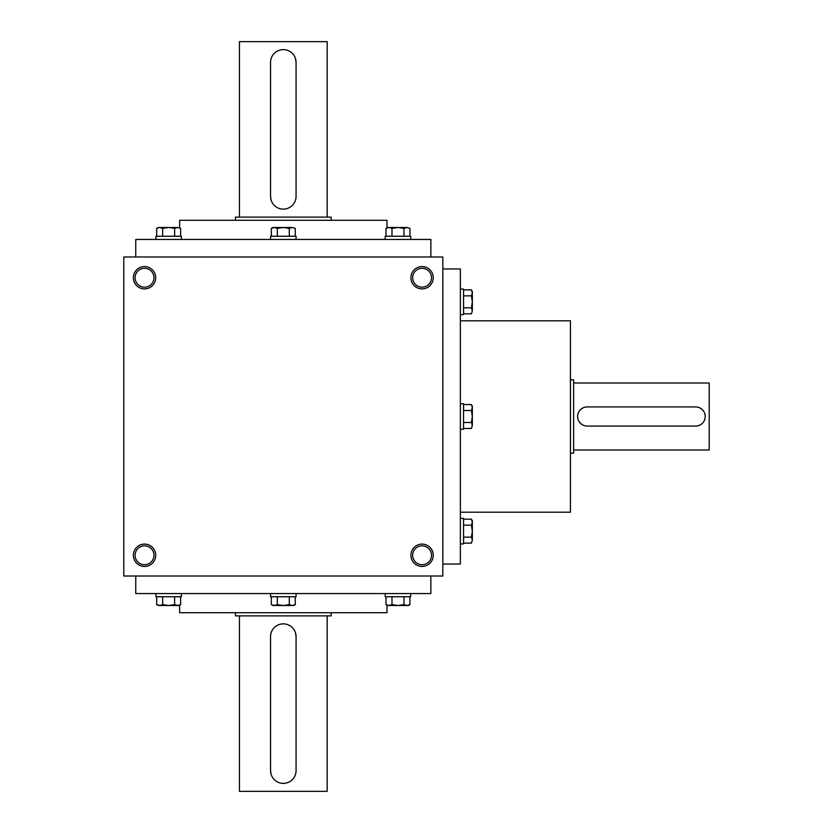 <?xml version="1.0" encoding="UTF-8"?>
<svg xmlns="http://www.w3.org/2000/svg" width="833" height="833" viewBox="0 0 833 833"><rect width="100%" height="100%" fill="white"/><g stroke="black" fill="none" stroke-linecap="round" stroke-linejoin="round"><path stroke-width="1.25" d="M442.823 256.991L123.794 256.991L123.794 576.009L442.823 576.009L442.823 256.991M155.698 555.278A11.162 11.162 0 0 0 138.955 545.605A11.162 11.162 0 0 0 138.955 564.941A11.162 11.162 0 0 0 155.698 555.278M133.374 277.722A11.162 11.162 0 0 1 150.117 268.059A11.162 11.162 0 0 1 150.117 287.395A11.162 11.162 0 0 1 133.374 277.722M433.254 555.278A11.162 11.162 0 0 0 416.5 545.605A11.162 11.162 0 0 0 416.5 564.941A11.162 11.162 0 0 0 433.254 555.278M410.919 277.722A11.162 11.162 0 0 1 427.662 268.059A11.162 11.162 0 0 1 427.662 287.395A11.162 11.162 0 0 1 410.919 277.722M179.626 605.175L179.626 612.703L386.991 612.703L386.991 605.175M135.758 576.009L135.758 593.554L430.859 593.554L430.859 576.009M135.758 256.991L135.758 239.446L430.859 239.446L430.859 256.991M179.626 227.826L179.626 220.297L386.991 220.297L386.991 227.826M460.368 512.201L570.428 512.201L570.428 320.799L460.368 320.799M442.823 564.045L460.368 564.045L460.368 268.955L442.823 268.955M412.647 277.722A9.444 9.444 0 0 1 426.798 269.548A9.444 9.444 0 0 1 426.798 285.896A9.444 9.444 0 0 1 412.647 277.722M431.525 555.278A9.444 9.444 0 0 0 417.364 547.104A9.444 9.444 0 0 0 417.364 563.452A9.444 9.444 0 0 0 431.525 555.278M135.092 277.722A9.444 9.444 0 0 1 149.253 269.548A9.444 9.444 0 0 1 149.253 285.896A9.444 9.444 0 0 1 135.092 277.722M153.97 555.278A9.444 9.444 0 0 0 139.819 547.104A9.444 9.444 0 0 0 139.819 563.452A9.444 9.444 0 0 0 153.97 555.278M695.649 406.931L587.171 406.931A9.569 9.569 0 0 0 577.602 416.5A9.569 9.569 0 0 0 587.171 426.069L695.649 426.069A9.569 9.569 0 0 0 705.218 416.5A9.569 9.569 0 0 0 695.649 406.931L697.513 407.118M570.428 379.817L573.614 379.817L573.614 453.183L570.428 453.183M699.314 407.66L700.97 408.545M701.719 409.107L703.593 411.169M705.03 414.626L705.218 416.49M705.03 418.374L704.489 420.165M699.324 425.34L697.533 425.882M587.171 426.069L585.307 425.882M583.506 425.34L581.851 424.455M581.101 423.893L579.227 421.831M577.79 418.374L577.602 416.51M577.79 414.626L578.331 412.835M580.403 409.732L581.84 408.555M583.496 407.66L585.287 407.118M573.614 383.003L709.206 383.003L709.206 449.997L573.614 449.997M463.554 428.474L471.405 428.474L472.332 425.476L471.405 428.474M471.405 404.526L472.332 406.129L472.332 425.476L471.405 422.487L472.332 416.5L471.405 410.513L472.332 407.524L471.405 404.526L463.554 404.526M460.368 403.734L463.554 403.734L463.554 429.266L460.368 429.266M463.554 422.487L471.405 422.487M463.554 410.513L471.405 410.513M463.554 543.126L471.405 543.126L472.332 540.138L471.405 543.126M471.405 519.188L472.332 520.792L472.332 540.138L471.405 537.139L472.332 531.152L471.405 525.175L472.332 522.176L471.405 519.188L463.554 519.188M460.368 518.397L463.554 518.397L463.554 543.918L460.368 543.918M463.554 537.139L471.405 537.139M463.554 525.175L471.405 525.175M463.554 313.812L471.405 313.812L472.332 310.824L471.405 313.812M471.405 289.874L472.332 291.477L472.332 310.824L471.405 307.825L472.332 301.848L471.405 295.861L472.332 292.862L471.405 289.874L463.554 289.874M460.368 289.082L463.554 289.082L463.554 314.603L460.368 314.603M463.554 307.825L471.405 307.825M463.554 295.861L471.405 295.861M295.278 236.249L295.278 228.409L292.289 227.482L295.278 228.409M271.339 228.409L272.943 227.482L292.289 227.482L289.29 228.409L283.314 227.482L277.327 228.409L274.328 227.482L271.339 228.409L271.339 236.249M270.548 239.446L270.548 236.249L296.069 236.249L296.069 239.446M289.29 236.249L289.29 228.409M277.327 236.249L277.327 228.409M409.94 236.249L409.94 228.409L406.941 227.482L409.94 228.409M385.991 228.409L387.595 227.482L406.941 227.482L403.953 228.409L397.966 227.482L391.979 228.409L388.99 227.482L385.991 228.409L385.991 236.249M385.2 239.446L385.2 236.249L410.721 236.249L410.721 239.446M403.953 236.249L403.953 228.409M391.979 236.249L391.979 228.409M180.626 236.249L180.626 228.409L177.627 227.482L180.626 228.409M156.677 228.409L158.28 227.482L177.627 227.482L174.638 228.409L168.651 227.482L162.664 228.409L159.676 227.482L156.677 228.409L156.677 236.249M155.896 239.446L155.896 236.249L181.417 236.249L181.417 239.446M174.638 236.249L174.638 228.409M162.664 236.249L162.664 228.409M289.29 596.751L289.29 604.591L292.289 605.518L295.278 604.591L295.278 596.751M295.278 604.591L293.674 605.518L272.943 605.518L271.339 604.591L274.328 605.518L277.327 604.591L283.314 605.518L289.29 604.591M296.069 593.554L296.069 596.751L270.548 596.751L270.548 593.554M271.339 596.751L271.339 604.591M277.327 596.751L277.327 604.591M403.953 596.751L403.953 604.591L406.941 605.518L409.94 604.591L409.94 596.751M409.94 604.591L408.337 605.518L387.595 605.518L385.991 604.591L388.99 605.518L391.979 604.591L397.966 605.518L403.953 604.591M410.721 593.554L410.721 596.751L385.2 596.751L385.2 593.554M385.991 596.751L385.991 604.591M391.979 596.751L391.979 604.591M174.638 596.751L174.638 604.591L177.627 605.518L180.626 604.591L180.626 596.751M180.626 604.591L179.022 605.518L158.28 605.518L156.677 604.591L159.676 605.518L162.664 604.591L168.651 605.518L174.638 604.591M181.417 593.554L181.417 596.751L155.896 596.751L155.896 593.554M156.677 596.751L156.677 604.591M162.664 596.751L162.664 604.591M270.548 62.381L270.548 196.38A12.766 12.766 0 0 0 283.314 209.135A12.766 12.766 0 0 0 296.069 196.38L296.069 62.381A12.766 12.766 0 0 0 283.314 49.626A12.766 12.766 0 0 0 270.548 62.381M239.446 217.111L239.446 41.65L327.171 41.65L327.171 217.111M270.548 196.38L271.1 200.087M296.069 62.381L295.517 58.674M235.458 220.297L235.458 217.111L331.159 217.111L331.159 220.297M296.069 770.619L296.069 636.62A12.766 12.766 0 0 0 283.314 623.865A12.766 12.766 0 0 0 270.548 636.62L270.548 770.619A12.766 12.766 0 0 0 283.314 783.374A12.766 12.766 0 0 0 296.069 770.619M327.171 615.889L327.171 791.35L239.446 791.35L239.446 615.889M296.069 636.62L295.517 632.913M270.548 770.619L271.1 774.326M331.159 612.703L331.159 615.889L235.458 615.889L235.458 612.703"/></g></svg>

